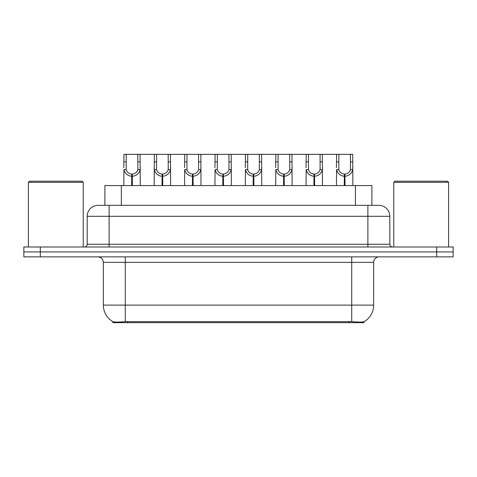 <?xml version="1.0" encoding="UTF-8"?>
<svg xmlns="http://www.w3.org/2000/svg" width="477" height="477" viewBox="0 0 477 477"><rect width="100%" height="100%" fill="white"/><g stroke="black" fill="none" stroke-linecap="round" stroke-linejoin="round"><path stroke-width="0.72" d="M101.983 205.331L104.892 205.331L104.892 185.589L371.887 185.589L371.887 205.331M363.945 321.766L363.945 322.661L112.834 322.661L112.834 321.671C114.253 322.219 118.403 322.219 125.278 321.671L351.722 321.671C358.585 322.219 362.735 322.219 364.166 321.671A19.187 19.187 0 0 0 373.652 305.113L373.652 262.35A5.485 5.485 0 0 1 379.132 256.864M112.834 321.671A19.187 19.187 0 0 1 103.348 305.113L103.348 262.35C103.026 259.023 101.196 257.192 97.868 256.864M40.301 246.997L453.15 246.997L453.15 251.934L23.85 251.934L23.85 256.864L40.301 256.864L40.301 251.934L23.85 251.934L23.85 246.997L40.301 246.997L40.301 251.934L453.15 251.934L453.15 256.864L40.301 256.864M98.31 205.331L378.857 205.331A10.965 10.965 0 0 1 389.822 216.296L389.822 244.26C389.989 245.923 390.901 246.836 392.565 246.997M98.143 205.331A10.965 10.965 0 0 0 87.178 216.296L87.178 244.26A2.743 2.743 0 0 1 84.435 246.997M131.664 185.589L131.759 174.081C128.945 173.789 127.091 172.298 126.196 169.615L126.226 154.339L140.083 154.339L140.25 185.589M131.664 176.269C127.58 175.81 125.01 173.586 123.948 169.615L123.799 185.589M123.799 167.648L123.966 154.339L126.226 154.339M132.29 185.589L132.29 174.081C135.104 173.789 136.959 172.298 137.853 169.615L137.823 154.339M132.29 174.081L132.385 185.589M131.759 174.081L131.759 185.589M140.25 167.648L140.101 169.615C139.045 173.586 136.47 175.81 132.385 176.269M140.083 154.339L154.345 154.339L154.172 185.589M162.043 185.589L162.138 174.081C159.324 173.789 157.47 172.298 156.575 169.615L156.599 154.339L170.456 154.339L170.623 185.589M162.043 176.269C157.953 175.81 155.383 173.586 154.321 169.615L154.172 167.648M162.663 185.589L162.663 174.081C165.477 173.789 167.332 172.298 168.226 169.615L168.202 154.339M162.663 174.081L162.758 185.589M162.138 174.081L162.138 185.589M170.623 167.648L170.474 169.615C169.418 173.586 166.843 175.81 162.758 176.269M156.599 154.339L154.345 154.339M192.416 185.589L192.511 174.081C189.697 173.789 187.843 172.298 186.948 169.615L186.972 154.339L200.829 154.339L200.996 185.589M192.416 176.269C188.326 175.81 185.756 173.586 184.7 169.615L184.551 185.589M184.551 167.648L184.718 154.339L186.972 154.339M193.036 185.589L193.036 174.081C195.85 173.789 197.705 172.298 198.599 169.615L198.575 154.339M193.036 174.081L193.131 185.589M192.511 174.081L192.511 185.589M200.996 167.648L200.847 169.615C199.791 173.586 197.222 175.81 193.131 176.269M222.789 185.589L222.884 174.081C220.07 173.789 218.216 172.298 217.321 169.615L217.351 154.339L231.202 154.339L231.375 185.589M222.789 176.269C218.704 175.81 216.129 173.586 215.073 169.615L214.924 185.589M214.924 167.648L215.091 154.339L217.351 154.339M223.409 185.589L223.409 174.081C226.223 173.789 228.078 172.298 228.972 169.615L228.948 154.339M223.409 174.081L223.504 185.589M222.884 174.081L222.884 185.589M231.375 167.648L231.226 169.615C230.164 173.586 227.595 175.81 223.504 176.269M253.162 185.589L253.257 174.081C250.443 173.789 248.589 172.298 247.694 169.615L247.724 154.339L261.581 154.339L261.748 185.589M253.162 176.269C249.077 175.81 246.508 173.586 245.446 169.615L245.297 185.589M245.297 167.648L245.464 154.339L247.724 154.339M253.788 185.589L253.788 174.081C256.602 173.789 258.456 172.298 259.351 169.615L259.321 154.339M253.788 174.081L253.883 185.589M253.257 174.081L253.257 185.589M261.748 167.648L261.599 169.615C260.543 173.586 257.968 175.81 253.883 176.269M170.456 154.339L184.718 154.339M200.829 154.339L215.091 154.339M231.202 154.339L245.464 154.339M28.399 182.303L29.496 181.206L82.133 181.206L83.231 182.303L28.399 182.303L28.399 246.997M83.231 182.303L83.231 246.997M393.769 182.303L394.867 181.206L447.504 181.206L448.601 182.303L393.769 182.303L393.769 246.997M448.601 182.303L448.601 246.997M283.541 185.589L283.636 174.081C280.822 173.789 278.967 172.298 278.073 169.615L278.097 154.339L291.954 154.339L292.121 185.589M283.541 176.269C279.45 175.81 276.881 173.586 275.819 169.615L275.67 185.589M275.67 167.648L275.843 154.339L278.097 154.339M284.161 185.589L284.161 174.081C286.975 173.789 288.829 172.298 289.724 169.615L289.7 154.339M284.161 174.081L284.256 185.589M283.636 174.081L283.636 185.589M292.121 167.648L291.972 169.615C290.916 173.586 288.341 175.81 284.256 176.269M313.914 185.589L314.009 174.081C311.195 173.789 309.34 172.298 308.446 169.615L308.47 154.339L322.327 154.339L322.494 185.589M313.914 176.269C309.823 175.81 307.254 173.586 306.198 169.615L306.049 185.589M306.049 167.648L306.216 154.339L308.47 154.339M314.534 185.589L314.534 174.081C317.348 173.789 319.202 172.298 320.097 169.615L320.073 154.339M314.534 174.081L314.629 185.589M314.009 174.081L314.009 185.589M322.494 167.648L322.345 169.615C321.289 173.586 318.719 175.81 314.629 176.269M344.287 185.589L344.382 174.081C341.568 173.789 339.713 172.298 338.819 169.615L338.849 154.339L352.7 154.339L352.873 185.589M344.287 176.269C340.202 175.81 337.627 173.586 336.571 169.615L336.422 185.589M336.422 167.648L336.589 154.339L338.849 154.339M344.907 185.589L344.907 174.081C347.727 173.789 349.575 172.298 350.47 169.615L350.446 154.339M344.907 174.081L345.002 185.589M344.382 174.081L344.382 185.589M352.873 167.648L352.724 169.615C351.662 173.586 349.092 175.81 345.002 176.269M261.581 154.339L275.843 154.339M291.954 154.339L306.216 154.339M322.327 154.339L336.589 154.339M349.14 322.661L349.14 321.576M127.639 322.661L127.639 321.576M121.343 205.331L121.343 185.589M355.437 205.331L355.437 185.589M351.722 256.864L351.722 262.35L103.348 262.35M373.652 262.35L351.722 262.35L351.722 305.113L373.652 305.113M351.722 321.671L351.722 305.113L125.278 305.113L125.278 321.671M103.348 305.113L125.278 305.113L125.278 256.864M436.699 256.864L436.699 246.997M389.822 216.296L87.178 216.296M109.108 246.997L109.108 205.331M87.178 244.26L389.822 244.26M367.892 205.331L367.892 246.997M126.226 161.858L123.966 161.858M126.196 169.615L123.948 169.615M140.101 169.615L137.853 169.615M140.083 161.858L137.823 161.858M156.599 161.858L154.345 161.858M156.575 169.615L154.321 169.615M170.474 169.615L168.226 169.615M170.456 161.858L168.202 161.858M186.972 161.858L184.718 161.858M186.948 169.615L184.7 169.615M200.847 169.615L198.599 169.615M200.829 161.858L198.575 161.858M217.351 161.858L215.091 161.858M217.321 169.615L215.073 169.615M231.226 169.615L228.972 169.615M231.202 161.858L228.948 161.858M247.724 161.858L245.464 161.858M247.694 169.615L245.446 169.615M261.599 169.615L259.351 169.615M261.581 161.858L259.321 161.858M278.097 161.858L275.843 161.858M278.073 169.615L275.819 169.615M291.972 169.615L289.724 169.615M291.954 161.858L289.7 161.858M308.47 161.858L306.216 161.858M308.446 169.615L306.198 169.615M322.345 169.615L320.097 169.615M322.327 161.858L320.073 161.858M338.849 161.858L336.589 161.858M338.819 169.615L336.571 169.615M352.724 169.615L350.47 169.615M352.7 161.858L350.446 161.858"/></g></svg>
